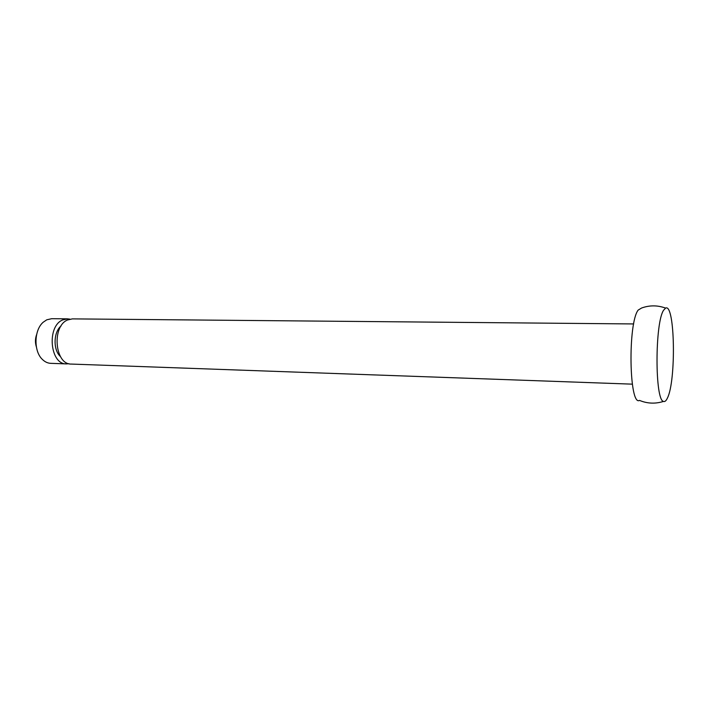 <?xml version="1.0" encoding="UTF-8"?>
<svg xmlns="http://www.w3.org/2000/svg" width="709" height="709" viewBox="0 0 709 709"><rect width="100%" height="100%" fill="white"/><g stroke="black" fill="none" stroke-linecap="round" stroke-linejoin="round"><path stroke-width="1.06" d="M632.331 384.154L71.343 364.072C54.93 364.843 51.465 326.406 67.515 319.998L72.362 318.882L633.678 323.942M60.433 356.538C53.007 350.051 53.405 332.069 61.116 325.918M68.933 363.699L66.486 363.894C50.011 364.665 46.528 326.344 62.631 319.954L67.497 318.837L69.925 319.147M66.486 363.894L50.702 363.336C47.689 363.203 44.942 361.918 42.443 359.481C33.491 351.327 33.97 329.924 43.276 322.17L46.785 319.803L51.695 318.696L67.497 318.837M36.345 346.79C35.069 342.686 35.158 338.618 36.62 334.586M667.355 398.192C666.097 400.886 664.82 401.959 663.518 401.409C654.832 400.603 654.841 322.462 663.642 310.179L665.609 308.105C674.995 302.867 676.306 381.105 667.355 398.192M663.518 401.409C655.355 403.988 647.352 403.651 639.518 400.408C629.158 406.594 627.722 323.375 638.153 310.108L641.583 308.025C649.559 305.136 657.571 305.162 665.609 308.105"/></g></svg>
